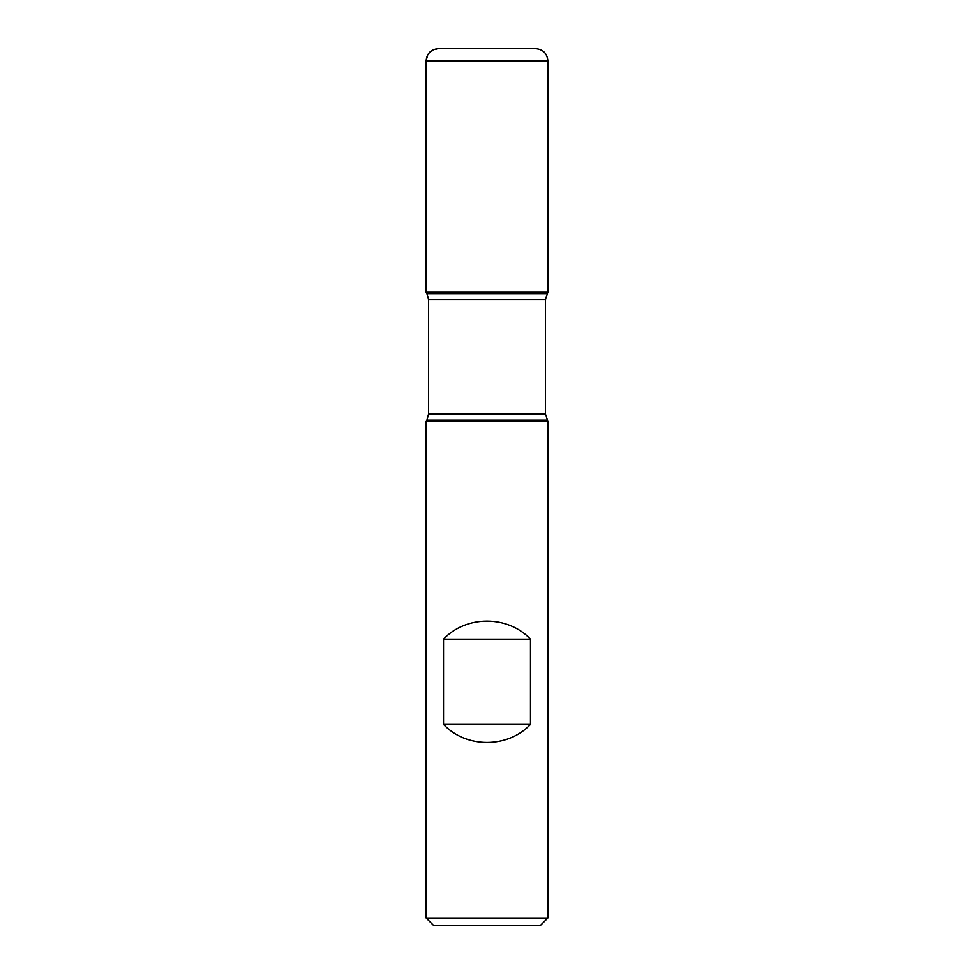 <?xml version="1.0" encoding="UTF-8"?>
<svg xmlns="http://www.w3.org/2000/svg" width="974" height="974" viewBox="0 0 974 974"><rect width="100%" height="100%" fill="white"/><g stroke="black" fill="none" stroke-linecap="round" stroke-linejoin="round"><path stroke-width="0.73" stroke-dasharray="4.87 3.65" d="M426.125 421.462L547.875 421.462M547.875 917.995L426.125 917.995M547.875 292.2L426.125 292.2L547.875 292.2M433.43 925.3L540.57 925.3M487 292.2L487 48.7L438.3 48.7L429.692 52.267L426.125 60.875L547.875 60.875M426.929 420.062L547.071 420.062M547.071 293.588L426.929 293.588M428.56 299.675L545.44 299.675M545.44 413.974L428.56 413.974"/><path stroke-width="1.46" d="M547.875 421.462L426.125 421.462L426.125 917.995L547.875 917.995L547.875 421.462L545.44 413.974L545.44 299.675L547.875 292.2L426.125 292.2L547.875 292.2L547.875 60.875L426.125 60.875L426.125 292.2L487 292.2M443.523 724.413C466.108 748.47 507.892 748.47 530.477 724.413L530.477 639.188C507.892 615.13 466.108 615.13 443.523 639.188L443.523 724.413L530.477 724.413M547.071 293.588L426.929 293.588L426.125 292.2L426.125 60.875C426.843 53.485 430.91 49.418 438.3 48.7L535.7 48.7L438.3 48.7M547.875 917.995L540.57 925.3L433.43 925.3L426.125 917.995M443.523 639.188L530.477 639.188M535.7 48.7C543.09 49.418 547.157 53.485 547.875 60.875M547.071 420.062L426.929 420.062L426.125 421.462M545.44 299.675L428.56 299.675L428.56 413.974L545.44 413.974M428.56 413.974L426.929 420.062M426.929 293.588L428.56 299.675"/></g></svg>
